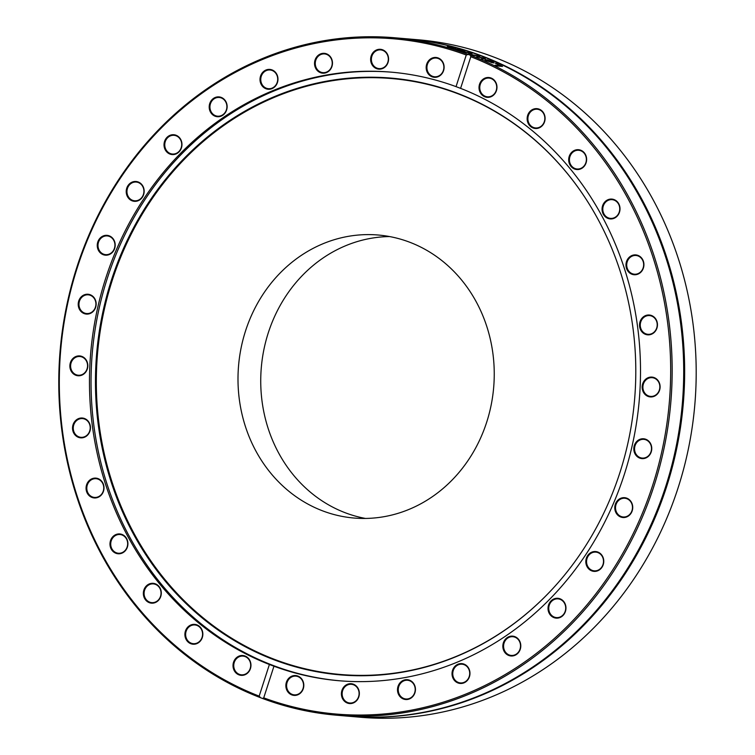 <?xml version="1.0" encoding="UTF-8"?>
<svg xmlns="http://www.w3.org/2000/svg" width="755" height="755" viewBox="0 0 755 755"><rect width="100%" height="100%" fill="white"/><g stroke="black" fill="none" stroke-linecap="round" stroke-linejoin="round"><path stroke-width="1.13" d="M406.964 38.816L418.506 39.807A339.958 306.436 94.9 0 1 493.383 56.899A339.958 306.436 94.9 0 1 688.796 446.837A339.958 306.436 94.9 0 1 360.503 717.25L348.952 716.259A339.958 306.436 -85.1 0 0 677.254 445.846A339.958 306.436 -85.1 0 0 481.841 55.908A339.958 306.436 -85.1 0 0 406.964 38.816A339.958 306.436 -85.1 0 0 406.492 38.779M260.569 697.714L259.173 696.129A338.844 305.426 94.9 0 1 77.378 267.383A338.844 305.426 94.9 0 1 466.25 55.002L468.336 54.454A339.958 306.436 -85.1 0 0 394.478 37.75A339.958 306.436 -85.1 0 0 66.298 307.568A339.958 306.436 -85.1 0 0 260.569 697.714L262.617 698.488A339.958 306.436 -85.1 0 0 336.475 715.193A339.958 306.436 -85.1 0 0 664.645 445.375A339.958 306.436 -85.1 0 0 470.384 55.228L470.809 56.729L460.588 88.363L456.039 86.636L466.25 55.002M468.336 54.454L470.384 55.228M473.064 55.162A339.958 306.436 -85.1 0 0 471.79 54.681L478.415 55.889A339.958 306.436 94.9 0 1 479.765 56.408L478.472 56.955L483.974 58.088A339.958 306.436 94.9 0 1 485.305 58.635L483.087 59.173A339.958 306.436 -85.1 0 0 481.577 58.55L483.474 58.21L478.019 57.087A339.958 306.436 -85.1 0 0 476.811 56.606L478.132 56.078L473.262 55.238A339.958 306.436 -85.1 0 0 473.064 55.162M336.475 715.193L348.017 716.184A339.958 306.436 -85.1 0 0 676.31 445.771A339.958 306.436 -85.1 0 0 480.897 55.832A339.958 306.436 -85.1 0 0 406.02 38.741L394.478 37.75M462.041 51.604A339.958 306.436 -85.1 0 0 460.456 51.076L470.365 52.944A339.958 306.436 94.9 0 1 472.045 53.539L470.167 54.492A339.958 306.436 -85.1 0 0 468.506 53.879L470.167 53.143L462.041 51.604M495.289 63.25L495.988 63.316A339.958 306.436 94.9 0 1 502.49 66.421L496.601 65.921A339.958 306.436 -85.1 0 0 495.12 65.185L500.31 65.628A339.958 306.436 -85.1 0 0 495.289 63.25M491.779 62.618L490.693 61.127L487.305 59.843A339.958 306.436 -85.1 0 0 487.22 59.805L491.326 61.174C494.081 62.41 494.742 62.986 493.317 62.901L487.032 60.928L485.05 59.89L486.012 59.645A339.958 306.436 94.9 0 1 491.92 62.24L492.449 62.184L492.232 62.731M494.053 62.807L493.317 62.901M485.05 59.89L486.371 60.4M460.408 49.679L464.91 51.17L457.502 49.434L461.598 50.887A339.958 306.436 94.9 0 1 461.683 50.915L455.69 49.16L458.908 49.226A339.958 306.436 94.9 0 1 460.408 49.679M453.623 48.367L449.65 46.801A339.958 306.436 -85.1 0 0 449.555 46.782L455.227 48.594L447.3 46.593A339.958 306.436 94.9 0 1 447.385 46.612L454.274 48.122L454.132 48.66M455.756 48.622L455.227 48.594M470.809 56.729A338.844 305.426 94.9 0 1 652.613 485.474A338.844 305.426 94.9 0 1 263.731 697.856L262.617 698.488M468.336 54.417L470.167 53.143M470.072 53.454L471.884 54.067M470.214 53.482L470.365 52.944M496.431 65.836L500.103 66.147L500.31 65.628M500.197 65.912L500.971 66.289M491.354 62.193A339.958 306.436 -85.1 0 0 486.852 60.202L491.241 62.476M486.352 60.617L486.852 60.202M484.861 60.409L485.418 60.136M492.411 62.288L493.515 62.91M485.824 60.173L486.012 59.645M476.641 57.135L478.132 56.078M482.407 58.89L483.474 58.21M483.37 58.522L485.116 59.154M478.028 56.38L479.585 56.936M483.795 58.616L483.974 58.088M478.245 56.417L478.415 55.889M463.041 51.038L458.096 49.481L463.334 50.821L463.183 51.359M259.173 696.129L269.393 664.494L273.952 666.221L263.731 697.856M273.952 666.221A305.407 275.292 -85.1 0 0 338.938 680.727A305.407 275.292 -85.1 0 0 633.596 439.108A305.407 275.292 -85.1 0 0 460.588 88.363M542.156 111.089A9.957 8.975 -85.1 0 0 527.349 116.619A9.957 8.975 -85.1 0 0 538.844 127.991A9.957 8.975 -85.1 0 0 542.156 111.089M619.157 204.605A9.957 8.975 -85.1 0 0 603.66 203.472A9.957 8.975 -85.1 0 0 610.285 218.931A9.957 8.975 -85.1 0 0 619.157 204.605M657.454 324.282A9.957 8.975 -85.1 0 0 643.637 316.656A9.957 8.975 -85.1 0 0 644.374 333.842A9.957 8.975 -85.1 0 0 657.454 324.282M651.235 451.896A9.957 8.975 -85.1 0 0 641.193 438.938A9.957 8.975 -85.1 0 0 635.927 455.246A9.957 8.975 -85.1 0 0 651.235 451.896M601.433 568.024A9.957 8.975 -85.1 0 0 596.705 551.707A9.957 8.975 -85.1 0 0 586.239 564.646A9.957 8.975 -85.1 0 0 601.433 568.024M515.637 654.981A9.957 8.975 -85.1 0 0 516.939 637.786A9.957 8.975 -85.1 0 0 502.868 645.393A9.957 8.975 -85.1 0 0 515.637 654.981M406.907 699.526A9.957 8.975 -85.1 0 0 414.033 684.077A9.957 8.975 -85.1 0 0 398.498 685.2A9.957 8.975 -85.1 0 0 406.907 699.526M291.789 694.893A9.957 8.975 -85.1 0 0 303.67 683.539A9.957 8.975 -85.1 0 0 289.042 677.99A9.957 8.975 -85.1 0 0 291.789 694.893M349.046 703.49A9.957 8.975 -85.1 0 0 358.738 689.834A9.957 8.975 -85.1 0 0 343.355 687.569A9.957 8.975 -85.1 0 0 349.046 703.49M463.155 683.143A9.957 8.975 -85.1 0 0 467.458 666.505A9.957 8.975 -85.1 0 0 452.368 670.959A9.957 8.975 -85.1 0 0 463.155 683.143M562.324 616.108A9.957 8.975 -85.1 0 0 560.578 599.026A9.957 8.975 -85.1 0 0 548.073 609.502A9.957 8.975 -85.1 0 0 562.324 616.108M631.454 512.579A9.957 8.975 -85.1 0 0 623.923 497.649A9.957 8.975 -85.1 0 0 615.901 512.56A9.957 8.975 -85.1 0 0 631.454 512.579M660.012 388.315A9.957 8.975 -85.1 0 0 647.856 377.821A9.957 8.975 -85.1 0 0 645.544 394.903A9.957 8.975 -85.1 0 0 660.012 388.315M643.666 262.249A9.957 8.975 -85.1 0 0 628.717 257.785A9.957 8.975 -85.1 0 0 632.463 274.424A9.957 8.975 -85.1 0 0 643.666 262.249M584.88 153.567A9.957 8.975 -85.1 0 0 569.43 155.804A9.957 8.975 -85.1 0 0 578.67 169.479A9.957 8.975 -85.1 0 0 584.88 153.567M492.628 78.813A9.957 8.975 -85.1 0 0 479.019 87.42A9.957 8.975 -85.1 0 0 492.345 96.045A9.957 8.975 -85.1 0 0 492.628 78.813M456.039 86.636A305.407 275.292 -85.1 0 0 391.043 72.14A305.407 275.292 -85.1 0 0 96.385 313.75A305.407 275.292 -85.1 0 0 269.393 664.494M237.353 674.045A9.957 8.975 -85.1 0 0 250.962 665.438A9.957 8.975 -85.1 0 0 237.636 656.822A9.957 8.975 -85.1 0 0 237.353 674.045M145.102 599.291A9.957 8.975 -85.1 0 0 160.551 597.054A9.957 8.975 -85.1 0 0 151.311 583.379A9.957 8.975 -85.1 0 0 145.102 599.291M86.325 490.608A9.957 8.975 -85.1 0 0 101.264 495.072A9.957 8.975 -85.1 0 0 97.518 478.434A9.957 8.975 -85.1 0 0 86.325 490.608M69.97 364.542A9.957 8.975 -85.1 0 0 82.135 375.037A9.957 8.975 -85.1 0 0 84.447 357.955A9.957 8.975 -85.1 0 0 69.97 364.542M98.528 240.288A9.957 8.975 -85.1 0 0 106.059 255.209A9.957 8.975 -85.1 0 0 114.08 240.298A9.957 8.975 -85.1 0 0 98.528 240.288M167.657 136.759A9.957 8.975 -85.1 0 0 169.403 153.841A9.957 8.975 -85.1 0 0 181.917 143.356A9.957 8.975 -85.1 0 0 167.657 136.759M266.826 69.715A9.957 8.975 -85.1 0 0 262.523 86.353A9.957 8.975 -85.1 0 0 277.623 81.908A9.957 8.975 -85.1 0 0 266.826 69.715M380.945 49.368A9.957 8.975 -85.1 0 0 371.252 63.033A9.957 8.975 -85.1 0 0 386.626 65.289A9.957 8.975 -85.1 0 0 380.945 49.368M438.193 57.975A9.957 8.975 -85.1 0 0 426.311 69.318A9.957 8.975 -85.1 0 0 440.948 74.868A9.957 8.975 -85.1 0 0 438.193 57.975M323.083 53.331A9.957 8.975 -85.1 0 0 315.949 68.78A9.957 8.975 -85.1 0 0 331.483 67.667A9.957 8.975 -85.1 0 0 323.083 53.331M214.345 97.886A9.957 8.975 -85.1 0 0 213.042 115.071A9.957 8.975 -85.1 0 0 227.113 107.465A9.957 8.975 -85.1 0 0 214.345 97.886M128.548 184.843A9.957 8.975 -85.1 0 0 133.276 201.16A9.957 8.975 -85.1 0 0 143.743 188.212A9.957 8.975 -85.1 0 0 128.548 184.843M78.746 300.962A9.957 8.975 -85.1 0 0 88.788 313.92A9.957 8.975 -85.1 0 0 94.054 297.612A9.957 8.975 -85.1 0 0 78.746 300.962M72.527 428.576A9.957 8.975 -85.1 0 0 86.344 436.201A9.957 8.975 -85.1 0 0 85.608 419.016A9.957 8.975 -85.1 0 0 72.527 428.576M110.825 548.253A9.957 8.975 -85.1 0 0 126.321 549.385A9.957 8.975 -85.1 0 0 119.705 533.936A9.957 8.975 -85.1 0 0 110.825 548.253M187.825 641.769A9.957 8.975 -85.1 0 0 202.642 636.238A9.957 8.975 -85.1 0 0 191.138 624.876A9.957 8.975 -85.1 0 0 187.825 641.769M391.826 72.206A305.407 275.292 -85.1 0 0 92.27 353.076A305.407 275.292 -85.1 0 0 339.722 680.784M483.87 95.574A9.39 8.465 94.9 0 1 480.189 84.664A9.39 8.465 94.9 0 1 489.042 78.086A9.39 8.465 94.9 0 1 492.609 79.322A9.39 8.465 94.9 0 1 496.29 90.222A9.39 8.465 94.9 0 1 487.437 96.8A9.39 8.465 94.9 0 1 483.87 95.574M530.652 125.641A9.39 8.465 94.9 0 1 528.613 114.939A9.39 8.465 94.9 0 1 537.164 109.23A9.39 8.465 94.9 0 1 542.062 111.532A9.39 8.465 94.9 0 1 544.11 122.235A9.39 8.465 94.9 0 1 535.559 127.944A9.39 8.465 94.9 0 1 530.652 125.641M571.082 165.345A9.39 8.465 94.9 0 1 570.525 155.162A9.39 8.465 94.9 0 1 578.707 150.283A9.39 8.465 94.9 0 1 584.719 153.926A9.39 8.465 94.9 0 1 585.276 164.118A9.39 8.465 94.9 0 1 577.103 168.997A9.39 8.465 94.9 0 1 571.082 165.345M603.604 213.174A9.39 8.465 94.9 0 1 604.34 203.756A9.39 8.465 94.9 0 1 612.078 199.66A9.39 8.465 94.9 0 1 618.94 204.879A9.39 8.465 94.9 0 1 618.203 214.288A9.39 8.465 94.9 0 1 610.474 218.384A9.39 8.465 94.9 0 1 603.604 213.174M626.961 267.261A9.39 8.465 94.9 0 1 635.993 255.483A9.39 8.465 94.9 0 1 643.411 262.419A9.39 8.465 94.9 0 1 634.389 274.197A9.39 8.465 94.9 0 1 626.961 267.261M640.268 325.556A9.39 8.465 94.9 0 1 649.536 315.59A9.39 8.465 94.9 0 1 657.199 324.339A9.39 8.465 94.9 0 1 647.932 334.305A9.39 8.465 94.9 0 1 640.268 325.556M642.996 385.805A9.39 8.465 94.9 0 1 652.178 377.679A9.39 8.465 94.9 0 1 659.757 388.268A9.39 8.465 94.9 0 1 650.574 396.394A9.39 8.465 94.9 0 1 642.996 385.805M635.059 445.695A9.39 8.465 94.9 0 1 643.826 439.353A9.39 8.465 94.9 0 1 650.999 451.735A9.39 8.465 94.9 0 1 642.231 458.077A9.39 8.465 94.9 0 1 635.059 445.695M616.741 502.915A9.39 8.465 94.9 0 1 624.8 498.253A9.39 8.465 94.9 0 1 631.265 512.315A9.39 8.465 94.9 0 1 623.205 516.977A9.39 8.465 94.9 0 1 616.741 502.915M588.768 555.284A9.39 8.465 94.9 0 1 595.837 552.122A9.39 8.465 94.9 0 1 602.934 557.936A9.39 8.465 94.9 0 1 601.301 567.675A9.39 8.465 94.9 0 1 594.232 570.837A9.39 8.465 94.9 0 1 587.126 565.014A9.39 8.465 94.9 0 1 588.768 555.284M552.198 600.782A9.39 8.465 94.9 0 1 558.039 598.866A9.39 8.465 94.9 0 1 565.401 605.557A9.39 8.465 94.9 0 1 562.267 615.684A9.39 8.465 94.9 0 1 556.435 617.59A9.39 8.465 94.9 0 1 549.064 610.899A9.39 8.465 94.9 0 1 552.198 600.782M508.445 637.654A9.39 8.465 94.9 0 1 512.853 636.71A9.39 8.465 94.9 0 1 520.403 644.298A9.39 8.465 94.9 0 1 515.665 654.5A9.39 8.465 94.9 0 1 511.258 655.434A9.39 8.465 94.9 0 1 503.708 647.847A9.39 8.465 94.9 0 1 508.445 637.654M459.191 664.485A9.39 8.465 94.9 0 1 462.032 664.202A9.39 8.465 94.9 0 1 469.685 672.696A9.39 8.465 94.9 0 1 463.277 682.624A9.39 8.465 94.9 0 1 460.427 682.916A9.39 8.465 94.9 0 1 452.783 674.423A9.39 8.465 94.9 0 1 459.191 664.485M406.322 680.255A9.39 8.465 94.9 0 1 407.521 680.264A9.39 8.465 94.9 0 1 415.193 689.683A9.39 8.465 94.9 0 1 407.124 698.988A9.39 8.465 94.9 0 1 405.926 698.979A9.39 8.465 94.9 0 1 398.253 689.56A9.39 8.465 94.9 0 1 406.322 680.255M351.877 684.351A9.39 8.465 94.9 0 1 359.031 694.628A9.39 8.465 94.9 0 1 349.82 703.009A9.39 8.465 94.9 0 1 349.357 702.962A9.39 8.465 94.9 0 1 342.204 692.675A9.39 8.465 94.9 0 1 351.415 684.294A9.39 8.465 94.9 0 1 351.877 684.351M297.942 676.603A9.39 8.465 94.9 0 1 303.34 687.38A9.39 8.465 94.9 0 1 294.271 694.855A9.39 8.465 94.9 0 1 292.204 694.383A9.39 8.465 94.9 0 1 286.806 683.605A9.39 8.465 94.9 0 1 295.875 676.131A9.39 8.465 94.9 0 1 297.942 676.603M246.602 657.331A9.39 8.465 94.9 0 1 250.273 668.232A9.39 8.465 94.9 0 1 241.43 674.819A9.39 8.465 94.9 0 1 237.853 673.583A9.39 8.465 94.9 0 1 234.182 662.673A9.39 8.465 94.9 0 1 243.025 656.095A9.39 8.465 94.9 0 1 246.602 657.331M199.811 627.263A9.39 8.465 94.9 0 1 201.859 637.956A9.39 8.465 94.9 0 1 193.308 643.675A9.39 8.465 94.9 0 1 188.401 641.373A9.39 8.465 94.9 0 1 186.353 630.67A9.39 8.465 94.9 0 1 194.913 624.951A9.39 8.465 94.9 0 1 199.811 627.263M159.38 587.55A9.39 8.465 94.9 0 1 159.937 597.734A9.39 8.465 94.9 0 1 151.764 602.622A9.39 8.465 94.9 0 1 145.743 598.97A9.39 8.465 94.9 0 1 145.186 588.787A9.39 8.465 94.9 0 1 153.369 583.898A9.39 8.465 94.9 0 1 159.38 587.55M126.859 539.731A9.39 8.465 94.9 0 1 126.123 549.14A9.39 8.465 94.9 0 1 118.393 553.236A9.39 8.465 94.9 0 1 111.523 548.026A9.39 8.465 94.9 0 1 112.259 538.617A9.39 8.465 94.9 0 1 119.998 534.521A9.39 8.465 94.9 0 1 126.859 539.731M103.501 485.635A9.39 8.465 94.9 0 1 94.479 497.422A9.39 8.465 94.9 0 1 87.051 490.486A9.39 8.465 94.9 0 1 96.074 478.698A9.39 8.465 94.9 0 1 103.501 485.635M90.204 427.349A9.39 8.465 94.9 0 1 80.936 437.315A9.39 8.465 94.9 0 1 73.273 428.557A9.39 8.465 94.9 0 1 82.54 418.591A9.39 8.465 94.9 0 1 90.204 427.349M87.467 367.1A9.39 8.465 94.9 0 1 78.284 375.226A9.39 8.465 94.9 0 1 70.706 364.637A9.39 8.465 94.9 0 1 79.888 356.511A9.39 8.465 94.9 0 1 87.467 367.1M95.413 307.209A9.39 8.465 94.9 0 1 86.636 313.542A9.39 8.465 94.9 0 1 79.464 301.16A9.39 8.465 94.9 0 1 88.241 294.827A9.39 8.465 94.9 0 1 95.413 307.209M113.722 249.98A9.39 8.465 94.9 0 1 105.662 254.643A9.39 8.465 94.9 0 1 99.207 240.59A9.39 8.465 94.9 0 1 107.267 235.928A9.39 8.465 94.9 0 1 113.722 249.98M141.704 197.621A9.39 8.465 94.9 0 1 134.635 200.783A9.39 8.465 94.9 0 1 127.529 194.96A9.39 8.465 94.9 0 1 129.162 185.23A9.39 8.465 94.9 0 1 136.23 182.059A9.39 8.465 94.9 0 1 143.337 187.882A9.39 8.465 94.9 0 1 141.704 197.621M178.265 152.123A9.39 8.465 94.9 0 1 172.433 154.029A9.39 8.465 94.9 0 1 165.071 147.338A9.39 8.465 94.9 0 1 168.195 137.221A9.39 8.465 94.9 0 1 174.037 135.315A9.39 8.465 94.9 0 1 181.398 141.997A9.39 8.465 94.9 0 1 178.265 152.123M222.017 115.251A9.39 8.465 94.9 0 1 217.61 116.185A9.39 8.465 94.9 0 1 210.06 108.607A9.39 8.465 94.9 0 1 214.807 98.405A9.39 8.465 94.9 0 1 219.214 97.471A9.39 8.465 94.9 0 1 226.764 105.049A9.39 8.465 94.9 0 1 222.017 115.251M271.281 88.41A9.39 8.465 94.9 0 1 268.431 88.703A9.39 8.465 94.9 0 1 260.786 80.209A9.39 8.465 94.9 0 1 267.195 70.272A9.39 8.465 94.9 0 1 270.035 69.989A9.39 8.465 94.9 0 1 277.68 78.482A9.39 8.465 94.9 0 1 271.281 88.41M324.14 72.65A9.39 8.465 94.9 0 1 322.942 72.64A9.39 8.465 94.9 0 1 315.269 63.222A9.39 8.465 94.9 0 1 323.348 53.916A9.39 8.465 94.9 0 1 324.546 53.916A9.39 8.465 94.9 0 1 332.219 63.335A9.39 8.465 94.9 0 1 324.14 72.65M378.585 68.554A9.39 8.465 94.9 0 1 371.441 58.277A9.39 8.465 94.9 0 1 380.652 49.887A9.39 8.465 94.9 0 1 381.105 49.943A9.39 8.465 94.9 0 1 388.259 60.23A9.39 8.465 94.9 0 1 379.048 68.611A9.39 8.465 94.9 0 1 378.585 68.554M432.521 76.293A9.39 8.465 94.9 0 1 427.122 65.525A9.39 8.465 94.9 0 1 436.192 58.05A9.39 8.465 94.9 0 1 438.259 58.522A9.39 8.465 94.9 0 1 443.666 69.3A9.39 8.465 94.9 0 1 434.587 76.765A9.39 8.465 94.9 0 1 432.521 76.293M457.143 93.158A299.48 269.95 -85.1 0 0 128.397 237.948A299.48 269.95 -85.1 0 0 201.623 617.477A299.48 269.95 -85.1 0 0 552.745 588.664A299.48 269.95 -85.1 0 0 586.088 199.197A299.48 269.95 -85.1 0 0 457.143 93.158M586.182 199.339A299.065 269.573 -85.1 0 0 457.511 93.592A299.065 269.573 -85.1 0 0 129.237 238.127A299.065 269.573 -85.1 0 0 202.255 617.118A299.065 269.573 -85.1 0 0 552.858 588.541M409.521 242.157A142.025 128.02 -85.1 0 0 378.236 235.022A142.025 128.02 -85.1 0 0 238.571 365.609A142.025 128.02 -85.1 0 0 354.001 518.034A142.025 128.02 -85.1 0 0 491.156 405.067A142.025 128.02 -85.1 0 0 409.521 242.157M389.552 236.56A142.025 128.02 -85.1 0 0 261.305 367.553A142.025 128.02 -85.1 0 0 365.42 518.44M463.268 51.095L463.41 50.594M486.229 60.778L486.418 60.258M456.954 49.972L457.096 49.434"/></g></svg>
